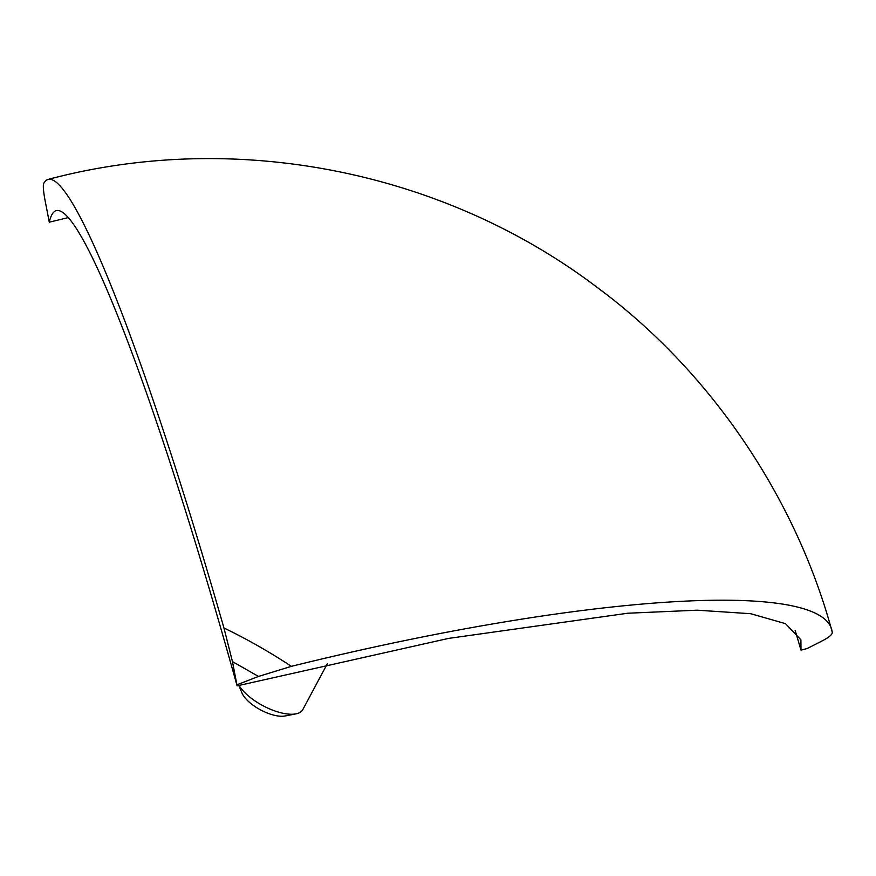 <?xml version="1.0" encoding="UTF-8"?>
<svg xmlns="http://www.w3.org/2000/svg" width="876" height="876" viewBox="0 0 876 876"><rect width="100%" height="100%" fill="white"/><g stroke="black" fill="none" stroke-linecap="round" stroke-linejoin="round"><path stroke-width="1.31" d="M291.38 666.351A483.421 399.434 34.6 0 0 223.938 627.961A644.933 59.174 75.4 0 0 48.311 179.361A644.933 59.174 75.4 0 0 43.8 183.27C42.979 184.584 43.231 189.424 44.556 197.768L49.286 222.197A612.685 56.217 75.4 0 1 56.425 210.569A612.685 56.217 75.4 0 1 237.111 685.864L232.458 661.61L258.486 676.436L291.38 666.351C583.788 594.048 825.904 578.565 832.2 632.078C832.715 634.158 829.517 637.027 822.586 640.684L807.212 648.514L800.992 650.123L795.167 630.435M239.017 685.371A37.088 15.297 28.1 0 0 293.285 714.203A37.088 15.297 28.1 0 0 295.968 713.874A37.088 15.297 28.1 0 0 302.778 709.659L327.328 663.734M238.798 685.426L241.951 692.927A27.408 11.3 28.1 0 0 283.079 716.229A27.408 11.3 28.1 0 0 285.05 715.977L295.968 713.874M48.311 179.361C235.972 129.396 445.063 170.984 599.337 289.025C711.98 372.946 796.098 499.057 831.981 631.213L832.2 632.078M223.938 627.961L232.458 661.61M49.286 222.197L68.558 217.511M237.111 685.864L448.523 638.407L627.774 613.233L697.34 610.189L750.732 613.715L785.509 623.657L800.905 639.83L800.992 650.123M258.486 676.436L237.385 684.627"/></g></svg>
